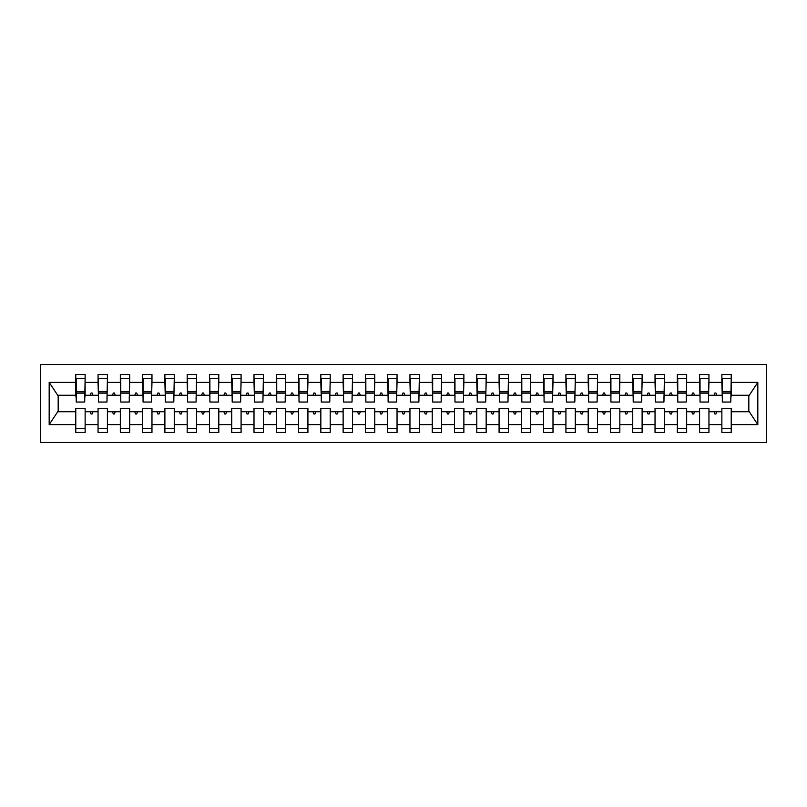 <?xml version="1.0" encoding="UTF-8"?>
<svg xmlns="http://www.w3.org/2000/svg" width="807" height="807" viewBox="0 0 807 807"><rect width="100%" height="100%" fill="white"/><g stroke="black" fill="none" stroke-linecap="round" stroke-linejoin="round"><path stroke-width="1.21" d="M40.35 442.488L766.65 442.488L766.65 364.512L40.35 364.512L40.35 442.488M730.779 398.597L731.223 395.259L749.279 395.259L757.823 382.387L757.823 424.613L731.223 424.613L731.223 408.403L721.872 408.403L721.872 411.741L708.949 411.741L708.949 408.403L699.588 408.403L699.588 411.741L686.666 411.741L686.666 408.403L677.315 408.403L677.315 411.741L664.393 411.741L664.393 408.403L655.032 408.403L655.032 411.741L642.11 411.741L642.11 408.403L632.749 408.403L632.749 411.741L619.826 411.741L619.826 408.403L610.475 408.403L610.475 411.741L597.553 411.741L597.553 408.403L588.192 408.403L588.192 411.741L575.27 411.741L575.27 408.403L565.919 408.403L565.919 411.741L552.997 411.741L552.997 408.403L543.636 408.403L543.636 411.741L530.713 411.741L530.713 408.403L521.352 408.403L521.352 411.741L508.43 411.741L508.43 408.403L499.079 408.403L499.079 411.741L486.157 411.741L486.157 408.403L476.796 408.403L476.796 411.741L463.874 411.741L463.874 408.403L454.523 408.403L454.523 411.741L441.6 411.741L441.6 408.403L432.239 408.403L432.239 411.741L419.317 411.741L419.317 408.403L409.956 408.403L409.956 411.741L397.044 411.741L397.044 408.403L387.683 408.403L387.683 411.741L374.761 411.741L374.761 408.403L365.4 408.403L365.4 411.741L352.477 411.741L352.477 408.403L343.126 408.403L343.126 411.741L330.204 411.741L330.204 408.403L320.843 408.403L320.843 411.741L307.921 411.741L307.921 408.403L298.57 408.403L298.57 411.741L285.648 411.741L285.648 408.403L276.287 408.403L276.287 411.741L263.364 411.741L263.364 408.403L254.003 408.403L254.003 411.741L241.081 411.741L241.081 408.403L231.73 408.403L231.73 411.741L218.808 411.741L218.808 408.403L209.447 408.403L209.447 411.741L196.525 411.741L196.525 408.403L187.174 408.403L187.174 411.741L174.251 411.741L174.251 408.403L164.89 408.403L164.89 411.741L151.968 411.741L151.968 408.403L142.607 408.403L142.607 411.741L129.685 411.741L129.685 408.403L120.334 408.403L120.334 411.741L107.412 411.741L107.412 408.403L98.05 408.403L98.05 411.741L85.128 411.741L85.128 432.461L75.777 432.461L75.777 411.741L57.721 411.741L49.177 424.613L49.177 382.387L57.721 395.259L75.777 395.259L75.777 382.387L49.177 382.387M731.223 424.613L731.223 432.461L721.872 432.461L721.872 411.741M731.223 395.259L731.223 374.539L721.872 374.539L721.872 382.387L708.949 382.387L708.506 398.597M722.315 398.597L721.872 382.387M721.872 424.613L708.949 424.613L708.949 432.461L699.588 432.461L699.588 411.741M708.949 382.387L708.949 374.539L699.588 374.539L699.588 382.387L686.666 382.387L686.222 398.597M700.032 398.597L699.588 382.387M699.588 424.613L686.666 424.613L686.666 432.461L677.315 432.461L677.315 411.741M686.666 382.387L686.666 374.539L677.315 374.539L677.315 382.387L664.393 382.387L663.939 398.597M677.759 398.597L677.315 382.387M677.315 424.613L664.393 424.613L664.393 432.461L655.032 432.461L655.032 411.741M664.393 382.387L664.393 374.539L655.032 374.539L655.032 382.387L642.11 382.387L641.666 398.597M655.476 398.597L655.032 382.387M655.032 424.613L642.11 424.613L642.11 432.461L632.749 432.461L632.749 411.741M642.11 382.387L642.11 374.539L632.749 374.539L632.749 382.387L619.826 382.387L619.383 398.597M633.202 398.597L632.749 382.387M632.749 424.613L619.826 424.613L619.826 432.461L610.475 432.461L610.475 411.741M619.826 382.387L619.826 374.539L610.475 374.539L610.475 382.387L597.553 382.387L597.109 398.597M610.919 398.597L610.475 382.387M610.475 424.613L597.553 424.613L597.553 432.461L588.192 432.461L588.192 411.741M597.553 382.387L597.553 374.539L588.192 374.539L588.192 382.387L575.27 382.387L574.826 398.597M588.636 398.597L588.192 382.387M588.192 424.613L575.27 424.613L575.27 432.461L565.919 432.461L565.919 411.741M575.27 382.387L575.27 374.539L565.919 374.539L565.919 382.387L552.997 382.387L552.543 398.597M566.363 398.597L565.919 382.387M565.919 424.613L552.997 424.613L552.997 432.461L543.636 432.461L543.636 411.741M552.997 382.387L552.997 374.539L543.636 374.539L543.636 382.387L530.713 382.387L530.27 398.597M544.079 398.597L543.636 382.387M543.636 424.613L530.713 424.613L530.713 432.461L521.352 432.461L521.352 411.741M530.713 382.387L530.713 374.539L521.352 374.539L521.352 382.387L508.43 382.387L507.986 398.597M521.806 398.597L521.352 382.387M521.352 424.613L508.43 424.613L508.43 432.461L499.079 432.461L499.079 411.741M508.43 382.387L508.43 374.539L499.079 374.539L499.079 382.387L486.157 382.387L485.713 398.597M499.523 398.597L499.079 382.387M499.079 424.613L486.157 424.613L486.157 432.461L476.796 432.461L476.796 411.741M486.157 382.387L486.157 374.539L476.796 374.539L476.796 382.387L463.874 382.387L463.43 398.597M477.24 398.597L476.796 382.387M476.796 424.613L463.874 424.613L463.874 432.461L454.523 432.461L454.523 411.741M463.874 382.387L463.874 374.539L454.523 374.539L454.523 382.387L441.6 382.387L441.157 398.597M454.966 398.597L454.523 382.387M454.523 424.613L441.6 424.613L441.6 432.461L432.239 432.461L432.239 411.741M441.6 382.387L441.6 374.539L432.239 374.539L432.239 382.387L419.317 382.387L418.873 398.597M432.683 398.597L432.239 382.387M432.239 424.613L419.317 424.613L419.317 432.461L409.956 432.461L409.956 411.741M419.317 382.387L419.317 374.539L409.956 374.539L409.956 382.387L397.044 382.387L396.59 398.597M410.41 398.597L409.956 382.387M409.956 424.613L397.044 424.613L397.044 432.461L387.683 432.461L387.683 411.741M397.044 382.387L397.044 374.539L387.683 374.539L387.683 382.387L374.761 382.387L374.317 398.597M388.127 398.597L387.683 382.387M387.683 424.613L374.761 424.613L374.761 432.461L365.4 432.461L365.4 411.741M374.761 382.387L374.761 374.539L365.4 374.539L365.4 382.387L352.477 382.387L352.034 398.597M365.843 398.597L365.4 382.387M365.4 424.613L352.477 424.613L352.477 432.461L343.126 432.461L343.126 411.741M352.477 382.387L352.477 374.539L343.126 374.539L343.126 382.387L330.204 382.387L329.76 398.597M343.57 398.597L343.126 382.387M343.126 424.613L330.204 424.613L330.204 432.461L320.843 432.461L320.843 411.741M330.204 382.387L330.204 374.539L320.843 374.539L320.843 382.387L307.921 382.387L307.477 398.597M321.287 398.597L320.843 382.387M320.843 424.613L307.921 424.613L307.921 432.461L298.57 432.461L298.57 411.741M307.921 382.387L307.921 374.539L298.57 374.539L298.57 382.387L285.648 382.387L285.194 398.597M299.014 398.597L298.57 382.387M298.57 424.613L285.648 424.613L285.648 432.461L276.287 432.461L276.287 411.741M285.648 382.387L285.648 374.539L276.287 374.539L276.287 382.387L263.364 382.387L262.921 398.597M276.73 398.597L276.287 382.387M276.287 424.613L263.364 424.613L263.364 432.461L254.003 432.461L254.003 411.741M263.364 382.387L263.364 374.539L254.003 374.539L254.003 382.387L241.081 382.387L240.637 398.597M254.457 398.597L254.003 382.387M254.003 424.613L241.081 424.613L241.081 432.461L231.73 432.461L231.73 411.741M241.081 382.387L241.081 374.539L231.73 374.539L231.73 382.387L218.808 382.387L218.364 398.597M232.174 398.597L231.73 382.387M231.73 424.613L218.808 424.613L218.808 432.461L209.447 432.461L209.447 411.741M218.808 382.387L218.808 374.539L209.447 374.539L209.447 382.387L196.525 382.387L196.081 398.597M209.891 398.597L209.447 382.387M209.447 424.613L196.525 424.613L196.525 432.461L187.174 432.461L187.174 411.741M196.525 382.387L196.525 374.539L187.174 374.539L187.174 382.387L174.251 382.387L173.798 398.597M187.617 398.597L187.174 382.387M187.174 424.613L174.251 424.613L174.251 432.461L164.89 432.461L164.89 411.741M174.251 382.387L174.251 374.539L164.89 374.539L164.89 382.387L151.968 382.387L151.524 398.597M165.334 398.597L164.89 382.387M164.89 424.613L151.968 424.613L151.968 432.461L142.607 432.461L142.607 411.741M151.968 382.387L151.968 374.539L142.607 374.539L142.607 382.387L129.685 382.387L129.241 398.597M143.061 398.597L142.607 382.387M142.607 424.613L129.685 424.613L129.685 432.461L120.334 432.461L120.334 411.741M129.685 382.387L129.685 374.539L120.334 374.539L120.334 382.387L107.412 382.387L106.968 398.597M120.778 398.597L120.334 382.387M120.334 424.613L107.412 424.613L107.412 432.461L98.05 432.461L98.05 411.741M107.412 382.387L107.412 374.539L98.05 374.539L98.05 382.387L85.128 382.387L85.128 374.539L75.777 374.539L75.777 382.387M98.494 398.597L98.05 382.387M85.128 411.741L85.128 408.403L75.777 408.403L75.777 411.741M75.777 395.259L76.221 398.597M708.949 424.613L708.949 411.741M686.666 424.613L686.666 411.741M664.393 424.613L664.393 411.741M642.11 424.613L642.11 411.741M619.826 424.613L619.826 411.741M597.553 424.613L597.553 411.741M575.27 424.613L575.27 411.741M552.997 424.613L552.997 411.741M530.713 424.613L530.713 411.741M508.43 424.613L508.43 411.741M486.157 424.613L486.157 411.741M463.874 424.613L463.874 411.741M441.6 424.613L441.6 411.741M419.317 424.613L419.317 411.741M397.044 424.613L397.044 411.741M374.761 424.613L374.761 411.741M352.477 424.613L352.477 411.741M330.204 424.613L330.204 411.741M307.921 424.613L307.921 411.741M285.648 424.613L285.648 411.741M263.364 424.613L263.364 411.741M241.081 424.613L241.081 411.741M218.808 424.613L218.808 411.741M196.525 424.613L196.525 411.741M174.251 424.613L174.251 411.741M151.968 424.613L151.968 411.741M129.685 424.613L129.685 411.741M107.412 424.613L107.412 411.741M757.823 382.387L731.223 382.387M98.05 424.613L85.128 424.613M75.777 424.613L49.177 424.613M714.044 395.259L716.777 395.259L715.96 393.029L714.851 393.029L714.044 395.259L708.949 395.259M721.872 395.259L716.777 395.259M714.044 411.741L714.851 413.971L715.96 413.971L716.777 411.741M691.76 395.259L694.494 395.259L693.687 393.029L692.567 393.029L691.76 395.259L686.666 395.259M699.588 395.259L694.494 395.259M691.76 411.741L692.567 413.971L693.687 413.971L694.494 411.741M669.477 395.259L672.221 395.259L671.404 393.029L670.294 393.029L669.477 395.259L664.393 395.259M677.315 395.259L672.221 395.259M669.477 411.741L670.294 413.971L671.404 413.971L672.221 411.741M647.204 395.259L649.938 395.259L649.131 393.029L648.011 393.029L647.204 395.259L642.11 395.259M655.032 395.259L649.938 395.259M647.204 411.741L648.011 413.971L649.131 413.971L649.938 411.741M624.921 395.259L627.654 395.259L626.847 393.029L625.738 393.029L624.921 395.259L619.826 395.259M632.749 395.259L627.654 395.259M624.921 411.741L625.738 413.971L626.847 413.971L627.654 411.741M602.647 395.259L605.381 395.259L604.574 393.029L603.454 393.029L602.647 395.259L597.553 395.259M610.475 395.259L605.381 395.259M602.647 411.741L603.454 413.971L604.574 413.971L605.381 411.741M580.364 395.259L583.098 395.259L582.291 393.029L581.171 393.029L580.364 395.259L575.27 395.259M588.192 395.259L583.098 395.259M580.364 411.741L581.171 413.971L582.291 413.971L583.098 411.741M558.091 395.259L560.825 395.259L560.008 393.029L558.898 393.029L558.091 395.259L552.997 395.259M565.919 395.259L560.825 395.259M558.091 411.741L558.898 413.971L560.008 413.971L560.825 411.741M535.808 395.259L538.541 395.259L537.734 393.029L536.615 393.029L535.808 395.259L530.713 395.259M543.636 395.259L538.541 395.259M535.808 411.741L536.615 413.971L537.734 413.971L538.541 411.741M513.524 395.259L516.268 395.259L515.451 393.029L514.341 393.029L513.524 395.259L508.43 395.259M521.352 395.259L516.268 395.259M513.524 411.741L514.341 413.971L515.451 413.971L516.268 411.741M491.251 395.259L493.985 395.259L493.178 393.029L492.058 393.029L491.251 395.259L486.157 395.259M499.079 395.259L493.985 395.259M491.251 411.741L492.058 413.971L493.178 413.971L493.985 411.741M468.968 395.259L471.702 395.259L470.895 393.029L469.785 393.029L468.968 395.259L463.874 395.259M476.796 395.259L471.702 395.259M468.968 411.741L469.785 413.971L470.895 413.971L471.702 411.741M446.695 395.259L449.428 395.259L448.611 393.029L447.502 393.029L446.695 395.259L441.6 395.259M454.523 395.259L449.428 395.259M446.695 411.741L447.502 413.971L448.611 413.971L449.428 411.741M424.411 395.259L427.145 395.259L426.338 393.029L425.218 393.029L424.411 395.259L419.317 395.259M432.239 395.259L427.145 395.259M424.411 411.741L425.218 413.971L426.338 413.971L427.145 411.741M402.128 395.259L404.872 395.259L404.055 393.029L402.945 393.029L402.128 395.259L397.044 395.259M409.956 395.259L404.872 395.259M402.128 411.741L402.945 413.971L404.055 413.971L404.872 411.741M379.855 395.259L382.589 395.259L381.782 393.029L380.662 393.029L379.855 395.259L374.761 395.259M387.683 395.259L382.589 395.259M379.855 411.741L380.662 413.971L381.782 413.971L382.589 411.741M357.572 395.259L360.305 395.259L359.498 393.029L358.389 393.029L357.572 395.259L352.477 395.259M365.4 395.259L360.305 395.259M357.572 411.741L358.389 413.971L359.498 413.971L360.305 411.741M335.298 395.259L338.032 395.259L337.215 393.029L336.105 393.029L335.298 395.259L330.204 395.259M343.126 395.259L338.032 395.259M335.298 411.741L336.105 413.971L337.215 413.971L338.032 411.741M313.015 395.259L315.749 395.259L314.942 393.029L313.822 393.029L313.015 395.259L307.921 395.259M320.843 395.259L315.749 395.259M313.015 411.741L313.822 413.971L314.942 413.971L315.749 411.741M290.732 395.259L293.476 395.259L292.659 393.029L291.549 393.029L290.732 395.259L285.648 395.259M298.57 395.259L293.476 395.259M290.732 411.741L291.549 413.971L292.659 413.971L293.476 411.741M268.459 395.259L271.192 395.259L270.385 393.029L269.266 393.029L268.459 395.259L263.364 395.259M276.287 395.259L271.192 395.259M268.459 411.741L269.266 413.971L270.385 413.971L271.192 411.741M246.175 395.259L248.909 395.259L248.102 393.029L246.992 393.029L246.175 395.259L241.081 395.259M254.003 395.259L248.909 395.259M246.175 411.741L246.992 413.971L248.102 413.971L248.909 411.741M223.902 395.259L226.636 395.259L225.829 393.029L224.709 393.029L223.902 395.259L218.808 395.259M231.73 395.259L226.636 395.259M223.902 411.741L224.709 413.971L225.829 413.971L226.636 411.741M201.619 395.259L204.353 395.259L203.546 393.029L202.426 393.029L201.619 395.259L196.525 395.259M209.447 395.259L204.353 395.259M201.619 411.741L202.426 413.971L203.546 413.971L204.353 411.741M179.346 395.259L182.079 395.259L181.262 393.029L180.153 393.029L179.346 395.259L174.251 395.259M187.174 395.259L182.079 395.259M179.346 411.741L180.153 413.971L181.262 413.971L182.079 411.741M157.062 395.259L159.796 395.259L158.989 393.029L157.869 393.029L157.062 395.259L151.968 395.259M164.89 395.259L159.796 395.259M157.062 411.741L157.869 413.971L158.989 413.971L159.796 411.741M134.779 395.259L137.523 395.259L136.706 393.029L135.596 393.029L134.779 395.259L129.685 395.259M142.607 395.259L137.523 395.259M134.779 411.741L135.596 413.971L136.706 413.971L137.523 411.741M112.506 395.259L115.24 395.259L114.433 393.029L113.313 393.029L112.506 395.259L107.412 395.259M120.334 395.259L115.24 395.259M112.506 411.741L113.313 413.971L114.433 413.971L115.24 411.741M90.223 395.259L92.956 395.259L92.149 393.029L91.04 393.029L90.223 395.259L85.128 395.259L85.128 382.387M98.05 395.259L92.956 395.259M90.223 411.741L91.04 413.971L92.149 413.971L92.956 411.741M85.128 395.259L84.685 398.597M757.823 424.613L749.279 411.741L731.223 411.741M58.175 395.259L58.175 411.741M748.825 411.741L748.825 395.259M76.221 393.14L76.221 378.433L85.128 378.433L84.685 402.047L76.221 402.047L76.221 393.14L84.685 393.14M75.777 428.567L85.128 428.567M98.494 393.14L98.494 378.433L107.412 378.433L106.968 402.047L98.494 402.047L98.494 393.14L106.968 393.14M98.05 428.567L107.412 428.567M120.778 393.14L120.778 378.433L129.685 378.433L129.241 402.047L120.778 402.047L120.778 393.14L129.241 393.14M120.334 428.567L129.685 428.567M143.061 393.14L143.061 378.433L151.968 378.433L151.524 402.047L143.061 402.047L143.061 393.14L151.524 393.14M142.607 428.567L151.968 428.567M165.334 393.14L165.334 378.433L174.251 378.433L173.798 402.047L165.334 402.047L165.334 393.14L173.798 393.14M164.89 428.567L174.251 428.567M187.617 393.14L187.617 378.433L196.525 378.433L196.081 402.047L187.617 402.047L187.617 393.14L196.081 393.14M187.174 428.567L196.525 428.567M209.891 393.14L209.891 378.433L218.808 378.433L218.364 402.047L209.891 402.047L209.891 393.14L218.364 393.14M209.447 428.567L218.808 428.567M232.174 393.14L232.174 378.433L241.081 378.433L240.637 402.047L232.174 402.047L232.174 393.14L240.637 393.14M231.73 428.567L241.081 428.567M254.457 393.14L254.457 378.433L263.364 378.433L262.921 402.047L254.457 402.047L254.457 393.14L262.921 393.14M254.003 428.567L263.364 428.567M276.73 393.14L276.73 378.433L285.648 378.433L285.194 402.047L276.73 402.047L276.73 393.14L285.194 393.14M276.287 428.567L285.648 428.567M299.014 393.14L299.014 378.433L307.921 378.433L307.477 402.047L299.014 402.047L299.014 393.14L307.477 393.14M298.57 428.567L307.921 428.567M321.287 393.14L321.287 378.433L330.204 378.433L329.76 402.047L321.287 402.047L321.287 393.14L329.76 393.14M320.843 428.567L330.204 428.567M343.57 393.14L343.57 378.433L352.477 378.433L352.034 402.047L343.57 402.047L343.57 393.14L352.034 393.14M343.126 428.567L352.477 428.567M365.843 393.14L365.843 378.433L374.761 378.433L374.317 402.047L365.843 402.047L365.843 393.14L374.317 393.14M365.4 428.567L374.761 428.567M388.127 393.14L388.127 378.433L397.044 378.433L396.59 402.047L388.127 402.047L388.127 393.14L396.59 393.14M387.683 428.567L397.044 428.567M410.41 393.14L410.41 378.433L419.317 378.433L418.873 402.047L410.41 402.047L410.41 393.14L418.873 393.14M409.956 428.567L419.317 428.567M432.683 393.14L432.683 378.433L441.6 378.433L441.157 402.047L432.683 402.047L432.683 393.14L441.157 393.14M432.239 428.567L441.6 428.567M454.966 393.14L454.966 378.433L463.874 378.433L463.43 402.047L454.966 402.047L454.966 393.14L463.43 393.14M454.523 428.567L463.874 428.567M477.24 393.14L477.24 378.433L486.157 378.433L485.713 402.047L477.24 402.047L477.24 393.14L485.713 393.14M476.796 428.567L486.157 428.567M499.523 393.14L499.523 378.433L508.43 378.433L507.986 402.047L499.523 402.047L499.523 393.14L507.986 393.14M499.079 428.567L508.43 428.567M521.806 393.14L521.806 378.433L530.713 378.433L530.27 402.047L521.806 402.047L521.806 393.14L530.27 393.14M521.352 428.567L530.713 428.567M544.079 393.14L544.079 378.433L552.997 378.433L552.543 402.047L544.079 402.047L544.079 393.14L552.543 393.14M543.636 428.567L552.997 428.567M566.363 393.14L566.363 378.433L575.27 378.433L574.826 402.047L566.363 402.047L566.363 393.14L574.826 393.14M565.919 428.567L575.27 428.567M588.636 393.14L588.636 378.433L597.553 378.433L597.109 402.047L588.636 402.047L588.636 393.14L597.109 393.14M588.192 428.567L597.553 428.567M610.919 393.14L610.919 378.433L619.826 378.433L619.383 402.047L610.919 402.047L610.919 393.14L619.383 393.14M610.475 428.567L619.826 428.567M633.202 393.14L633.202 378.433L642.11 378.433L641.666 402.047L633.202 402.047L633.202 393.14L641.666 393.14M632.749 428.567L642.11 428.567M655.476 393.14L655.476 378.433L664.393 378.433L663.939 402.047L655.476 402.047L655.476 393.14L663.939 393.14M655.032 428.567L664.393 428.567M677.759 393.14L677.759 378.433L686.666 378.433L686.222 402.047L677.759 402.047L677.759 393.14L686.222 393.14M677.315 428.567L686.666 428.567M700.032 393.14L700.032 378.433L708.949 378.433L708.506 402.047L700.032 402.047L700.032 393.14L708.506 393.14M699.588 428.567L708.949 428.567M722.315 393.14L722.315 378.433L731.223 378.433L730.779 402.047L722.315 402.047L722.315 393.14L730.779 393.14M721.872 428.567L731.223 428.567M76.221 391.798L84.685 391.798M98.494 391.798L106.968 391.798M120.778 391.798L129.241 391.798M143.061 391.798L151.524 391.798M165.334 391.798L173.798 391.798M187.617 391.798L196.081 391.798M209.891 391.798L218.364 391.798M232.174 391.798L240.637 391.798M254.457 391.798L262.921 391.798M276.73 391.798L285.194 391.798M299.014 391.798L307.477 391.798M321.287 391.798L329.76 391.798M343.57 391.798L352.034 391.798M365.843 391.798L374.317 391.798M388.127 391.798L396.59 391.798M410.41 391.798L418.873 391.798M432.683 391.798L441.157 391.798M454.966 391.798L463.43 391.798M477.24 391.798L485.713 391.798M499.523 391.798L507.986 391.798M521.806 391.798L530.27 391.798M544.079 391.798L552.543 391.798M566.363 391.798L574.826 391.798M588.636 391.798L597.109 391.798M610.919 391.798L619.383 391.798M633.202 391.798L641.666 391.798M655.476 391.798L663.939 391.798M677.759 391.798L686.222 391.798M700.032 391.798L708.506 391.798M722.315 391.798L730.779 391.798M76.221 391.466L84.685 391.466M98.494 391.466L106.968 391.466M120.778 391.466L129.241 391.466M143.061 391.466L151.524 391.466M165.334 391.466L173.798 391.466M187.617 391.466L196.081 391.466M209.891 391.466L218.364 391.466M232.174 391.466L240.637 391.466M254.457 391.466L262.921 391.466M276.73 391.466L285.194 391.466M299.014 391.466L307.477 391.466M321.287 391.466L329.76 391.466M343.57 391.466L352.034 391.466M365.843 391.466L374.317 391.466M388.127 391.466L396.59 391.466M410.41 391.466L418.873 391.466M432.683 391.466L441.157 391.466M454.966 391.466L463.43 391.466M477.24 391.466L485.713 391.466M499.523 391.466L507.986 391.466M521.806 391.466L530.27 391.466M544.079 391.466L552.543 391.466M566.363 391.466L574.826 391.466M588.636 391.466L597.109 391.466M610.919 391.466L619.383 391.466M633.202 391.466L641.666 391.466M655.476 391.466L663.939 391.466M677.759 391.466L686.222 391.466M700.032 391.466L708.506 391.466M722.315 391.466L730.779 391.466"/></g></svg>
